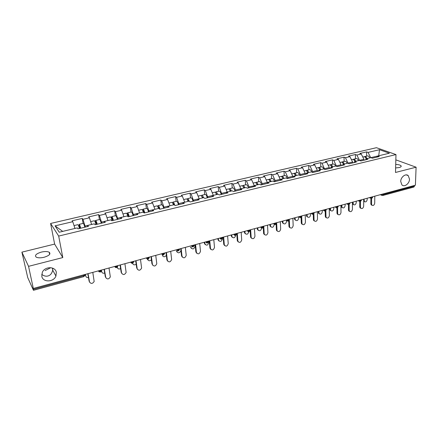 <?xml version="1.0" encoding="UTF-8"?>
<svg xmlns="http://www.w3.org/2000/svg" width="438" height="438" viewBox="0 0 438 438"><rect width="100%" height="100%" fill="white"/><g stroke="black" fill="none" stroke-linecap="round" stroke-linejoin="round"><path stroke-width="0.66" d="M400.721 181.48L401.925 184.902C404.389 187.502 409.53 183.593 409.519 179.158L408.227 175.627C405.741 173.163 400.682 177.089 400.721 181.48M50.803 267.684L45.13 270.558M41.714 274.385C43.91 276 45.99 276.537 47.95 275.989C50.386 275.332 51.974 273.383 52.702 270.158L52.834 268.215M41.796 276.269C42.771 282.559 53.633 282.335 55.927 276.071L56.343 272.425C55.511 266.309 44.933 266.129 42.327 272.288L41.796 276.269M41.347 252.096C44.829 251.313 47.457 251.363 49.231 252.244C50.967 253.952 49.264 255.622 44.128 257.254C40.641 258.048 38.002 258.009 36.206 257.139C34.46 255.381 36.173 253.706 41.347 252.096M395.717 164.442C398.41 164.529 400.184 164.978 401.033 165.783C401.526 166.489 400.912 167.081 399.182 167.557L395.623 167.946M21.9 252.146L28.552 266.337L62.798 257.571L54.63 244.092L21.9 252.146L27.742 277.621L33.458 290.301L33.003 287.766L33.315 288.456L415.399 185.208L416.1 167.201L396.313 160.023L395.826 160.144M54.63 244.092L50.605 223.462L376.439 147.699L395.974 154.576L58.681 236.077L50.605 223.462M74.953 228.461L62.705 231.374L55.057 225.855L59.212 232.228L77.323 227.891L78.024 228.844L88.454 226.342L87.72 225.406L87.529 226.566M55.057 225.855L72.768 221.699L72.106 220.801L82.245 218.431L83.116 223.418M85.339 227.092L82.941 219.312L82.245 218.431M82.941 219.312L89.401 217.796L88.684 216.919L98.616 214.598L99.421 219.547M101.786 223.145L99.36 215.458L98.616 214.598M99.36 215.458L105.689 213.974L104.923 213.12L114.647 210.848L115.397 215.759M117.893 219.279L115.44 211.685L114.647 210.848M115.44 211.685L121.638 210.229L120.822 209.402L130.349 207.174L131.044 212.041M133.667 215.491L131.192 207.99L130.349 207.174M131.192 207.99L137.264 206.566L136.404 205.756L145.734 203.571L146.374 208.406M149.123 211.784L146.626 204.371L145.734 203.571M146.626 204.371L152.572 202.975L151.668 202.186L160.812 200.046L161.398 204.842M164.261 208.149L161.742 200.818L160.812 200.046M161.742 200.818L167.573 199.454L166.626 198.682L175.589 196.585L176.125 201.343M179.098 204.59L176.563 197.341L175.589 196.585M176.563 197.341L182.279 196L181.288 195.255L190.076 193.196L190.563 197.916M193.645 201.097L191.094 193.935L190.076 193.196M191.094 193.935L196.695 192.621L195.666 191.888L204.283 189.873L204.721 194.56M207.908 197.675L205.334 190.59L204.283 189.873M205.334 190.59L210.831 189.304L209.764 188.592L218.212 186.61L218.611 191.264M221.891 194.319L219.301 187.311L218.212 186.61M219.301 187.311L224.694 186.051L223.588 185.356L231.877 183.412L232.233 188.028M235.606 191.028L235.529 190.021L233.005 184.097L231.877 183.412M233.005 184.097L238.288 182.86L237.15 182.181L245.285 180.275L245.598 184.858M249.058 187.798L248.992 186.802L246.446 180.943L245.285 180.275M246.446 180.943L251.631 179.728L250.459 179.065L258.442 177.198L258.71 181.748M262.258 184.628L262.203 183.637L259.63 177.85L258.442 177.198M259.63 177.85L264.722 176.656L263.517 176.01L271.352 174.176L271.582 178.693M275.212 181.524L275.163 180.538L272.573 174.811L271.352 174.176M272.573 174.811L277.572 173.64L276.334 173.01L284.027 171.214L284.218 175.693M287.925 178.469L287.886 177.494L285.275 171.833L284.027 171.214M285.275 171.833L290.18 170.683L288.921 170.064L296.471 168.301L296.63 172.747M300.408 175.474L300.375 174.505L297.747 168.904L296.471 168.301M297.747 168.904L302.565 167.776L301.273 167.174L308.691 165.444L308.812 169.856M312.661 172.468L312.639 171.57L309.995 166.029L308.691 165.444M309.995 166.029L314.719 164.923L313.405 164.338L320.687 162.635L320.78 167.015M324.689 169.353L322.018 163.21L320.687 162.635M322.018 163.21L326.666 162.12L325.325 161.551L332.475 159.875L332.53 164.228M336.51 166.314L333.833 160.439L332.475 159.875M333.833 160.439L338.393 159.366L337.03 158.808L344.054 157.165L344.082 161.485M348.122 163.341L345.434 157.713L344.054 157.165M345.434 157.713L349.918 156.662L348.528 156.12L355.432 154.504L355.426 158.791M359.538 160.434L356.833 155.041L355.432 154.504M356.833 155.041L361.24 154.006L359.828 153.475L366.617 151.887L366.579 156.147M370.751 157.68L368.04 152.408L366.617 151.887M368.04 152.408L379.505 149.719L389.387 153.218L377.78 155.999L376.746 157.154M87.72 225.406L94.323 223.823L95.079 224.754L105.29 222.301L104.501 221.393L110.962 219.843L111.772 220.747L121.764 218.348L120.921 217.462L127.25 215.945L128.115 216.826L137.893 214.478L137.001 213.613L143.199 212.129L144.107 212.983L153.683 210.689L152.742 209.846L158.813 208.395L159.771 209.227L169.15 206.977L168.165 206.156L174.105 204.732L175.107 205.548L184.294 203.341L183.27 202.542L189.09 201.151L190.136 201.94L199.137 199.777L198.069 199L203.774 197.637L204.858 198.403L213.684 196.29L212.572 195.529L218.162 194.193L219.29 194.943L227.935 192.868L226.791 192.129L232.271 190.815L233.432 191.548L241.913 189.512L240.725 188.794L246.101 187.508L247.3 188.22L255.611 186.227L254.396 185.52L259.668 184.261L260.9 184.956L269.052 183.002L267.799 182.317L272.973 181.075L274.237 181.754L282.236 179.837L280.95 179.169L286.025 177.954L287.323 178.616L295.168 176.733L293.854 176.081L298.831 174.888L300.156 175.534L307.859 173.689L306.512 173.054L311.402 171.882L312.754 172.512L320.309 170.7L318.941 170.075L323.737 168.931L325.116 169.544L332.535 167.765L331.139 167.157L335.853 166.029L337.255 166.632L344.542 164.885L343.118 164.294L347.745 163.188L349.174 163.768L356.324 162.055L354.879 161.48L359.423 160.39L360.879 160.96L367.904 159.273L366.431 158.715L370.893 157.647L372.371 158.206L379.27 156.547L377.78 155.999M91.109 222.904L91.635 224.47L85.147 226.003M91.63 224.453L89.401 217.796M107.956 220.56L101.611 222.066M107.956 220.544L105.689 213.974M104.501 221.393L104.249 222.553M121.638 210.229L123.943 216.722L117.729 218.206M120.921 217.462L120.614 218.622M137.264 206.566L139.602 212.972L133.519 214.428M137.001 213.613L136.64 214.779M152.572 202.975L154.942 209.304L148.98 210.727M152.742 209.846L152.325 211.012M169.977 205.723L164.135 207.103M169.977 205.707L167.573 199.454M168.165 206.156L167.699 207.322M182.279 196L184.71 202.181L178.983 203.55M183.27 202.542L182.756 203.708M199.153 198.743L193.541 200.067M199.153 198.726L196.695 192.621M198.069 199L197.505 200.171M210.831 189.304L213.317 195.337L207.809 196.651M212.572 195.529L211.965 196.7M227.202 192.03L221.803 193.306M227.202 192.014L224.694 186.051M226.791 192.129L226.139 193.3M240.823 188.767L235.529 190.021M240.823 188.756L238.288 182.86M240.725 188.794L240.04 189.961M254.204 185.827L248.992 186.802M254.188 185.559L251.631 179.728M254.396 185.52L253.668 186.692M267.333 183.029L267.3 182.422L262.203 183.637M267.3 182.422L264.722 176.656M267.799 182.317L267.038 183.484M280.211 180.253L280.167 179.339L275.163 180.538M280.167 179.339L277.572 173.64M280.95 179.169L280.15 180.336M292.836 177.291L292.798 176.317L287.886 177.494M292.798 176.317L290.18 170.683M293.854 176.081L293.017 177.248M305.226 174.319L305.198 173.349L300.375 174.505M305.198 173.349L302.565 167.776M306.512 173.054L305.647 174.214M317.391 171.395L317.375 170.437L312.639 171.57M317.375 170.437L314.719 164.923M318.941 170.075L318.043 171.242M329.343 168.531L329.327 167.579L324.678 168.69M329.327 167.579L326.666 162.12M331.139 167.157L330.214 168.323M341.082 165.712L341.071 164.77L336.504 165.86M341.071 164.77L338.393 159.366M343.118 164.294L342.16 165.454M352.612 162.947L352.612 162.005L348.122 163.078M352.612 162.005L349.918 156.662M354.879 161.48L353.893 162.635M363.94 160.226L363.945 159.295L359.538 160.352M363.945 159.295L361.24 154.006M366.431 158.715L365.423 159.87M383.294 193.881L383.277 194.598L414.463 186.15L414.485 185.449M414.463 186.15L413.915 187.042L382.774 195.496L383.277 194.598L381.372 194.401M378.744 155.769L370.751 157.664M378.717 155.758L379.505 149.719M28.552 266.337L33.315 288.456M62.798 257.571L58.681 236.077M395.974 154.576L395.503 172.468L416.1 167.201M74.953 228.444L72.768 221.699M371.922 205.203L371.167 204.82L370.833 203.769L371.544 204.108L371.884 205.159C373.264 205.887 374.205 205.241 374.709 203.232L374.808 196.175M370.833 203.769L370.887 198.474M371.544 204.108L371.61 198.524M364.421 201.639L363.699 201.277M364.038 199.082L364.372 201.584C365.746 202.307 366.677 201.677 367.164 199.701L367.181 198.239M362.795 157.045L363.934 156.777C364.914 156.711 365.659 157.456 366.184 158.999M364.356 156.771L364.794 156.574C365.708 156.497 366.436 157.165 366.978 158.583M364.794 156.574L367.531 155.923C368.451 155.846 369.179 156.514 369.721 157.926M366.332 158.83L365.714 157.899M360.83 208.264L360.058 207.831L359.74 206.824L360.447 207.169L360.759 208.181C362.171 208.975 363.14 208.34 363.666 206.282L363.715 199.175M359.74 206.824L359.762 201.579M360.447 207.169L360.469 201.546M349.54 211.368L348.752 210.897L348.462 209.928L349.152 210.284L349.442 211.253C350.887 212.118 351.884 211.494 352.431 209.38L352.426 202.225M348.462 209.928L348.445 204.727M349.152 210.284L349.135 204.601M338.054 214.532L337.244 214.007L336.981 213.092L337.66 213.448L337.922 214.368C339.395 215.321 340.419 214.708 340.994 212.529L340.939 205.329M336.981 213.092L336.926 207.908M337.66 213.448L337.605 207.683M326.359 217.746L325.533 217.171L325.297 216.306L325.965 216.679L326.2 217.538C327.701 218.578 328.752 217.982 329.36 215.742L329.245 208.488M325.297 216.306L325.204 211.116M325.965 216.679L325.861 210.782M314.451 221.02L313.608 220.385L313.4 219.58L314.057 219.958L314.265 220.763C315.793 221.896 316.877 221.31 317.512 219.005L317.342 211.702M313.4 219.58L313.269 214.357M314.057 219.958L313.904 213.881M353.439 204.617L352.426 203.681M353.044 202.055L353.362 204.53C354.764 205.318 355.722 204.699 356.231 202.663L356.236 201.195M351.462 159.733L352.694 159.443C353.597 159.372 354.32 160.062 354.857 161.507M353.127 159.448L353.565 159.235C354.462 159.164 355.185 159.843 355.722 161.277M353.565 159.235L356.357 158.572C357.255 158.501 357.977 159.18 358.519 160.609M355.059 161.436L354.408 160.527M342.264 207.645L341.492 207.179L341.197 206.221L341.87 206.561L342.16 207.519C343.595 208.384 344.58 207.771 345.111 205.685L345.106 204.201M339.932 162.471L341.257 162.159C342.133 162.093 342.845 162.783 343.387 164.228M341.859 205.077L341.87 206.561M341.7 162.169L342.144 161.945C343.02 161.879 343.731 162.569 344.273 164.015M342.144 161.945L344.98 161.272C345.867 161.206 346.578 161.896 347.12 163.336M343.622 164.173L342.91 163.204M341.191 205.258L341.197 206.221M330.898 210.722L330.104 210.207L329.841 209.298L330.498 209.649L330.761 210.558C332.228 211.499 333.236 210.897 333.8 208.751L333.778 207.262M328.193 165.257L329.611 164.918C330.471 164.863 331.172 165.564 331.714 167.02M330.476 208.154L330.498 209.649M330.066 164.94L330.515 164.704C331.374 164.644 332.075 165.345 332.617 166.807M330.515 164.704L333.406 164.02C334.271 163.96 334.971 164.655 335.513 166.111M331.982 166.955L331.216 165.936M329.825 208.329L329.841 209.298M319.329 213.853L318.519 213.284L318.284 212.43L318.93 212.786L319.165 213.64C320.66 214.669 321.695 214.083 322.286 211.877L322.259 210.377M316.247 168.093L317.758 167.732C318.601 167.677 319.291 168.389 319.833 169.862M318.897 211.286L318.93 212.786M318.223 167.765L318.678 167.513C319.521 167.464 320.211 168.17 320.753 169.643M318.678 167.513L321.618 166.818C322.467 166.763 323.162 167.469 323.704 168.937M320.134 169.791L319.307 168.729M318.262 211.455L318.284 212.43M307.553 217.04L306.731 216.41L306.518 215.616L307.153 215.983L307.361 216.777C308.878 217.9 309.951 217.325 310.569 215.058L310.531 213.547M304.076 170.979L305.691 170.596C306.512 170.552 307.197 171.269 307.733 172.758M307.109 214.467L307.153 215.983M306.173 170.639L306.627 170.377C307.449 170.327 308.133 171.044 308.675 172.534M306.627 170.377L309.622 169.665C310.509 169.632 311.215 170.42 311.741 172.041M308.067 172.681L307.191 171.576M306.49 214.636L306.518 215.616M302.324 224.349L301.47 223.648L301.289 222.915L301.93 223.303L302.11 224.037C303.66 225.274 304.777 224.705 305.45 222.334L305.226 214.976M301.289 222.915L301.114 217.626M301.93 223.303L301.722 216.925M295.568 220.276L294.725 219.586L294.55 218.863L295.168 219.235L295.349 219.958C296.887 221.185 297.988 220.626 298.65 218.294L298.596 216.772M291.686 173.919L293.405 173.514C294.205 173.47 294.873 174.204 295.415 175.709M295.113 217.713L295.168 219.235M293.898 173.568L294.358 173.289C295.157 173.245 295.831 173.974 296.373 175.479M294.358 173.289L297.407 172.561C298.344 172.561 299.061 173.453 299.565 175.244M295.781 175.622L294.851 174.477M294.511 217.872L294.55 218.863M289.972 227.738L289.107 226.966L288.96 226.315L289.589 226.709L289.737 227.366C291.308 228.713 292.453 228.16 293.17 225.718L292.885 218.316M288.96 226.315L288.735 220.905M289.589 226.709L289.299 219.783M283.364 223.572L282.51 222.811L282.362 222.165L283.118 223.194C284.678 224.53 285.811 223.993 286.512 221.584L286.457 220.358M280.846 176.492L280.889 176.481C281.667 176.448 282.329 177.193 282.866 178.709M282.899 221.009L282.97 222.548M281.393 176.558L281.858 176.251C282.641 176.218 283.298 176.957 283.84 178.48M281.858 176.251L284.968 175.518C285.954 175.55 286.682 176.558 287.153 178.529M283.266 178.616L282.291 177.439M282.313 221.168L282.362 222.165M277.396 231.187L276.515 230.344L276.4 229.769L277.134 230.749C278.721 232.211 279.898 231.686 280.665 229.167L280.315 221.71M276.4 229.769L276.121 224.179M277.013 230.174L276.641 222.701M270.936 226.928L270.071 226.09L269.95 225.526L270.547 225.92L270.668 226.484C272.244 227.93 273.405 227.421 274.155 224.94L274.122 224.316M268.1 179.52L268.144 179.509C268.899 179.481 269.545 180.232 270.082 181.77M270.465 224.371L270.547 225.92M268.664 179.602L269.129 179.273C269.89 179.246 270.536 179.996 271.078 181.529M272.25 178.534L272.294 178.523C273.285 178.584 274.007 179.64 274.467 181.699M270.52 181.666L269.501 180.467M269.901 224.524L269.95 225.526M264.579 234.702L263.698 233.772L263.605 233.295L264.202 233.706L264.295 234.188C265.899 235.775 267.109 235.272 267.925 232.682L267.509 225.17M263.605 233.295L263.26 227.388M264.202 233.706L263.769 226.183M258.278 230.339L257.407 229.424L257.32 228.954L257.987 229.824C259.581 231.395 260.774 230.908 261.568 228.357L261.557 228.127M255.113 182.602L255.157 182.591C255.885 182.569 256.52 183.336 257.062 184.885M257.801 227.793L257.894 229.353M255.693 182.706L256.164 182.35C256.898 182.328 257.533 183.095 258.07 184.644M259.345 181.595L259.384 181.584C260.347 181.655 261.059 182.728 261.524 184.803M257.533 184.77L256.476 183.555M257.254 227.941L257.32 228.954M251.521 238.272L250.635 237.265L251.22 237.686C252.83 239.405 254.073 238.929 254.943 236.263L254.462 228.696M250.569 236.881L250.136 230.372M251.155 237.303L250.651 229.726M245.384 233.81L244.513 232.813L245.077 233.224C246.676 234.927 247.903 234.461 248.751 231.833L248.751 231.833M241.88 185.739L241.924 185.728C242.63 185.717 243.249 186.495 243.785 188.061M244.902 231.28L245.012 232.846M242.477 185.876L242.948 185.488C243.659 185.471 244.278 186.249 244.82 187.814M246.194 184.716L246.233 184.705C247.163 184.787 247.864 185.876 248.335 187.973M244.3 187.94L243.205 186.714M244.377 231.423L244.448 232.441M238.212 241.913L237.33 240.812L237.894 241.25C239.515 243.106 240.785 242.657 241.716 239.909L241.163 232.288M237.286 240.539L236.755 233.481M237.856 240.971L237.281 233.339M232.244 237.347L231.379 236.263L231.926 236.684C233.52 238.518 234.773 238.086 235.699 235.398M228.395 188.942L228.433 188.931C229.118 188.926 229.726 189.714 230.262 191.296M231.762 234.828L231.888 236.411M229.008 189.112L229.479 188.685C230.164 188.674 230.777 189.462 231.308 191.045M232.792 187.897L232.83 187.886C233.728 187.979 234.418 189.079 234.894 191.198M230.815 191.165L229.687 189.944M231.259 234.965L231.341 235.989M224.645 245.619L223.774 244.431L224.322 244.875C225.937 246.873 227.24 246.457 228.236 243.627L227.612 235.951M223.752 244.267L223.15 237.161M224.3 244.711L223.654 237.024M218.858 240.944L218.004 239.772L218.535 240.199C220.133 242.176 221.42 241.771 222.394 238.984L222.378 238.743M214.647 192.2L214.686 192.194C215.343 192.194 215.934 192.999 216.471 194.598M218.376 238.447L218.513 240.04M215.282 192.413L215.753 191.943C216.41 191.943 217.007 192.742 217.538 194.341M219.126 191.138L219.164 191.132C220.029 191.231 220.708 192.348 221.195 194.483M217.062 194.456L215.912 193.246M217.894 238.579L217.982 239.608M210.809 249.397L209.961 248.111L210.492 248.565C212.096 250.711 213.432 250.328 214.5 247.415L213.799 239.685M209.955 248.067L209.282 240.905M210.486 248.521L209.764 240.774M205.214 244.607L204.376 243.342L204.891 243.785C206.479 245.904 207.798 245.526 208.844 242.663L208.691 241.064M200.637 195.529L200.67 195.518C201.294 195.529 201.874 196.344 202.411 197.96M204.732 242.137L204.885 243.736M201.294 195.797L201.759 195.26C202.383 195.271 202.969 196.087 203.5 197.702M205.203 194.445L205.236 194.434C206.068 194.549 206.731 195.682 207.223 197.839M203.046 197.812L201.88 196.629M204.272 242.258L204.371 243.298M196.706 253.241L195.885 251.938L196.399 252.403C198.003 254.609 199.367 254.243 200.494 251.313L199.712 243.49M195.885 251.938L195.14 244.727M196.399 252.403L195.594 244.607M191.307 248.335L190.503 247.059L190.995 247.508C192.589 249.682 193.93 249.331 195.036 246.452L194.866 244.804M186.342 198.918L186.38 198.912C186.971 198.929 187.535 199.755 188.066 201.392M187.026 199.257L187.486 198.649C188.105 198.677 188.685 199.542 189.216 201.245M191.001 197.812L191.034 197.806C191.828 197.932 192.474 199.082 192.977 201.256M188.751 201.228L187.782 199.92L187.573 200.106M182.317 257.155L181.54 255.891L182.033 256.367C183.61 258.568 185.006 258.239 186.221 255.376L185.345 247.377M181.54 255.891L180.719 248.625M182.033 256.367L181.146 248.51M177.122 252.135L176.361 250.886L176.837 251.346C178.217 253.476 179.591 253.252 180.949 250.678M171.767 202.378L171.8 202.372C172.364 202.4 172.911 203.237 173.443 204.891M172.484 202.805L172.933 202.104C173.607 202.192 174.209 203.243 174.74 205.247M176.519 201.25L176.552 201.245C177.302 201.381 177.938 202.548 178.452 204.743M174.198 204.809L173.234 203.385L172.994 203.681M167.644 261.147L166.911 259.915L167.382 260.407C168.931 262.603 170.355 262.307 171.652 259.52L170.694 251.335M166.911 259.915L166.007 252.6M167.382 260.407L166.413 252.491M162.662 256L162.399 255.266C163.363 257.205 164.677 257.243 166.352 255.398M156.897 205.909L156.93 205.898C157.461 205.937 157.992 206.791 158.518 208.466M157.658 206.457L158.085 205.625C158.786 205.778 159.399 206.966 159.925 209.189M161.742 204.76L161.775 204.749C162.487 204.902 163.106 206.084 163.626 208.302M159.487 208.981L158.392 206.922L158.14 207.377M152.67 265.209L152.435 264.525C153.957 266.715 155.408 266.452 156.788 263.747L155.742 255.376M151.981 264.026L151.001 256.657M152.435 264.525L151.373 256.553M147.913 259.942L147.316 259.099M147.606 259.181L147.677 259.263C148.444 261.043 149.692 261.234 151.422 259.833M141.726 209.506L141.753 209.501C142.279 209.561 142.804 210.481 143.335 212.26M142.536 210.224L142.93 209.222C143.593 209.386 144.19 210.59 144.726 212.835M146.67 208.335L146.703 208.329C147.371 208.488 147.973 209.692 148.504 211.932M144.37 212.923L144.332 212.731C144.009 211.368 143.648 210.634 143.242 210.53L143.002 211.231M137.39 269.348L137.182 268.735C138.676 270.908 140.155 270.684 141.616 268.051L140.489 259.499M136.755 268.22L135.687 260.796M137.182 268.735L136.032 260.703M132.867 263.95L132.44 263.424M132.67 263.375C133.316 264.985 134.488 265.264 136.18 264.224M126.243 213.18L126.27 213.175C126.856 213.328 127.425 214.494 127.967 216.673M127.129 214.144L127.474 212.89C128.093 213.071 128.668 214.291 129.21 216.564M131.291 211.987L131.318 211.976C131.947 212.156 132.528 213.372 133.07 215.633M128.887 216.64L128.843 216.443C128.52 215.069 128.164 214.324 127.787 214.209L127.606 215.354M121.791 273.569L121.616 273.027C123.089 275.19 124.595 274.998 126.128 272.447L124.918 263.703M121.211 272.496L120.056 265.017M121.616 273.027L120.368 264.935M117.521 268.04L117.121 267.514M117.269 267.399L117.34 267.492C117.866 268.998 118.955 269.375 120.614 268.625M113.075 220.434L112.013 217.971L112.035 220.194M110.442 216.93L110.464 216.925C111.033 217.122 111.591 218.365 112.144 220.659M111.433 218.288L111.69 216.635C112.265 216.832 112.823 218.069 113.376 220.363M111.69 216.635L115.616 215.704C116.201 215.896 116.765 217.133 117.313 219.416M105.87 277.873L105.728 277.407C107.179 279.559 108.712 279.4 110.316 276.925L109.024 267.996M105.344 276.865L104.096 269.332M105.728 277.407L104.381 269.255M101.857 272.206L101.37 271.357M101.55 270.788L101.709 271.735C102.153 273.109 103.154 273.547 104.715 273.049M96.935 224.305L95.906 221.809L96.064 224.513M95.5 222.882L95.479 222.75C95.265 221.349 95.298 220.582 95.577 220.462C96.103 220.67 96.645 221.929 97.203 224.24M94.307 220.763L94.323 220.757C94.843 220.966 95.385 222.23 95.944 224.546M99.563 219.515L99.585 219.509C100.121 219.712 100.669 220.971 101.227 223.276M89.615 282.264L89.505 281.88C90.94 284.021 92.495 283.89 94.17 281.492L92.796 272.381M89.149 281.327L87.803 273.734M89.505 281.88L88.054 273.668M85.87 276.449L85.755 276.066C86.127 277.303 87.036 277.785 88.476 277.511M80.455 228.264L79.459 225.723L79.683 228.45M79.437 228.505L79.125 224.365C79.601 224.59 80.121 225.871 80.691 228.203M77.827 224.672L77.844 224.667C78.314 224.891 78.835 226.178 79.404 228.516M74.279 226.369L75.007 228.45M85.454 274.369L85.755 276.066M83.198 223.396L83.22 223.391C83.707 223.615 84.233 224.891 84.797 227.218M85.213 274.434L85.41 275.535M33.348 289.354L83.8 275.694L83.647 274.856M33.458 290.301L83.8 276.641L83.8 275.694L84.983 274.495M381.224 194.439L381.618 195.249L382.774 195.496M382.04 195.479L380.337 194.68M370.115 197.445L372.174 197.604L372.645 196.761M370.942 198.485L370.258 197.407M205.69 241.875L207.552 243.052L208.592 241.683M194.16 244.99L193.377 246.019L191.368 245.745L193.163 246.955L194.215 245.565M191.275 245.773L192.211 246.868M179.503 248.954L178.671 250.005L176.651 249.726M176.569 249.748L177.505 250.843M164.551 252.994L163.664 254.067L161.644 253.777M161.562 253.799L162.498 254.9M149.292 257.117L148.351 258.212L146.319 257.922M146.248 257.938L147.179 259.033M133.716 261.327L132.714 262.444L130.683 262.148M130.617 262.165L131.537 263.26M117.811 265.625L116.754 266.769L114.718 266.463M114.657 266.479L115.566 267.569M101.572 270.011L100.45 271.182L98.408 270.87M98.353 270.881L99.256 271.971M359.647 201.546L358.946 200.566L360.868 200.664L361.355 199.81M348.15 204.661L347.438 203.675L349.365 203.779L349.863 202.914M336.444 207.831L335.716 206.845L337.654 206.95L338.169 206.074M324.525 211.061L323.786 210.07L325.73 210.18L326.261 209.293M312.387 214.346L311.637 213.355L313.586 213.465L314.134 212.572M300.025 217.697L299.264 216.701L301.218 216.815L301.787 215.907M287.432 221.102L286.66 220.106L288.62 220.226L289.206 219.307M274.604 224.579L273.816 223.577L275.781 223.703L276.389 222.772M261.524 228.116L260.73 227.114L262.701 227.245L263.331 226.298M248.198 231.724L247.393 230.722L249.37 230.859L250.027 229.895M234.609 235.403L233.799 234.396L235.781 234.538L236.46 233.564M220.752 239.148L219.936 238.146L221.924 238.288L222.63 237.297M206.626 242.97L205.794 241.968L207.787 242.115L208.526 241.108M363.704 200.396L364.033 200.549M352.426 203.227L353.044 203.528M320.041 169.583L319.756 169.654M307.98 172.468L307.662 172.545M295.694 175.408L295.343 175.49M283.178 178.397L282.795 178.49M270.432 181.447L270.011 181.546M257.445 184.551L256.986 184.661M244.212 187.716L243.714 187.836M230.727 190.941L230.185 191.072M216.98 194.226L216.394 194.368M202.964 197.582L202.334 197.73M188.668 200.998L187.995 201.157M174.089 204.486L173.371 204.655M159.213 208.039L158.446 208.225M144.036 211.669L143.221 211.866M128.548 215.37L127.677 215.578M112.736 219.153L111.904 219.35M101.402 271.297L101.709 271.735M96.595 223.013L95.845 223.194M80.11 226.955L79.448 227.114M52.702 270.158L55.927 276.071M49.231 252.244L49.658 254.363M401.033 165.783L401.005 166.697M52.39 268.045L52.746 269.835M369.278 197.669L371.681 198.507L372.645 197.357M358.021 200.714L360.397 201.573L361.361 200.412M346.567 203.807L348.905 204.688L349.874 203.517M334.906 206.955L337.211 207.864L338.18 206.676M323.036 210.163L325.303 211.094L326.277 209.895M310.953 213.432L313.181 214.385L314.155 213.169M298.645 216.755L300.829 217.735L301.815 216.503M286.107 220.144L288.248 221.152L289.239 219.903M273.339 223.594L275.436 224.628L276.427 223.364M260.325 227.114L262.373 228.176L263.375 226.889M247.065 230.695L249.063 231.784L250.071 230.481M233.542 234.352L235.496 235.469L236.515 234.144M219.756 238.075L221.661 239.225L222.69 237.878M176.689 249.715L178.485 250.941L179.547 249.523M161.693 253.766L163.511 255.004L164.584 253.564M146.385 257.905L148.225 259.154L149.314 257.681M130.759 262.127L132.621 263.391L133.727 261.886M114.805 266.435L116.689 267.711L117.811 266.266M98.506 270.843L100.422 272.129L101.556 270.739M83.8 276.641L84.95 275.31M406.311 174.888L408.227 175.627M371.884 205.159L371.167 204.82M363.699 201.266L364.372 201.584M360.759 208.181L360.058 207.831M349.442 211.253L348.752 210.897M337.922 214.368L337.244 214.007M326.2 217.538L325.533 217.171M314.265 220.763L313.608 220.385M352.683 204.196L353.362 204.53M341.492 207.179L342.16 207.519M330.104 210.207L330.761 210.558M318.519 213.284L319.165 213.64M306.731 216.41L307.361 216.777M302.11 224.037L301.47 223.648M294.725 219.586L295.349 219.958M289.737 227.366L289.107 226.966M282.51 222.811L283.118 223.194M280.889 176.481L279.061 176.919M277.134 230.749L276.515 230.344M270.071 226.09L270.668 226.484M268.144 179.509L266.2 179.969M272.294 178.523L269.129 179.273M264.295 234.188L263.698 233.772M257.407 229.424L257.987 229.824M255.157 182.591L253.098 183.079M259.384 181.584L256.164 182.35M251.22 237.686L250.635 237.265M244.513 232.813L245.077 233.224M241.924 185.728L239.745 186.249M246.233 184.705L242.948 185.488M237.894 241.25L237.33 240.812M231.379 236.263L231.926 236.684M228.433 188.931L226.134 189.479M232.83 187.886L229.479 188.685M224.322 244.875L223.774 244.431M218.004 239.772L218.535 240.199M214.686 192.194L212.26 192.769M219.164 191.132L215.753 191.943M210.492 248.565L209.961 248.111M204.376 243.342L204.891 243.785M200.67 195.518L198.107 196.125M205.236 194.434L201.759 195.26M186.38 198.912L183.675 199.553M191.034 197.806L187.486 198.649M171.8 202.372L168.953 203.046M176.552 201.245L172.933 202.104M156.93 205.898L153.935 206.61M161.775 204.749L158.085 205.625M141.753 209.501L138.611 210.245M146.703 208.329L142.93 209.222M126.27 213.175L122.963 213.963M131.318 211.976L127.474 212.89M110.464 216.925L106.992 217.752M94.323 220.757L90.682 221.623M99.585 219.509L95.577 220.462M77.844 224.667L74.022 225.575M83.22 223.391L79.125 224.365"/></g></svg>
